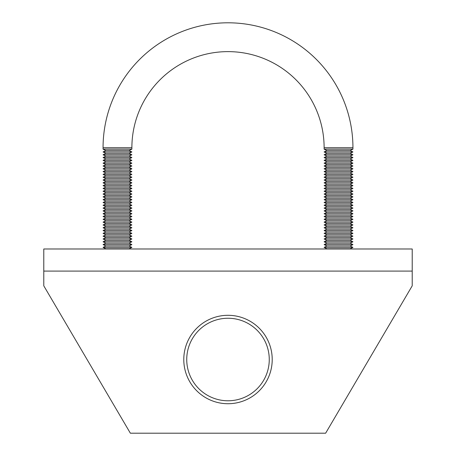 <?xml version="1.0" encoding="UTF-8"?>
<svg xmlns="http://www.w3.org/2000/svg" width="456" height="456" viewBox="0 0 456 456"><rect width="100%" height="100%" fill="white"/><g stroke="black" fill="none" stroke-linecap="round" stroke-linejoin="round"><path stroke-width="0.68" d="M183.785 359.516A44.215 44.215 0 0 1 228 315.301A44.215 44.215 0 0 1 272.215 359.516A44.215 44.215 0 0 1 228 403.725A44.215 44.215 0 0 1 183.785 359.516A44.209 44.209 0 0 0 228 403.725A44.209 44.209 0 0 0 272.209 359.516A44.209 44.209 0 0 0 228 315.301A44.209 44.209 0 0 0 183.791 359.516M269.262 359.516A41.262 41.262 0 0 0 228 318.248A41.262 41.262 0 0 0 186.738 359.516A41.262 41.262 0 0 0 228 400.778A41.262 41.262 0 0 0 269.262 359.516M43.787 248.987L412.213 248.987L412.213 285.826L325.635 433.2L130.365 433.2L43.787 285.826L43.787 248.987M103.062 149.146L131.881 149.146L129.076 150.548L105.866 150.548L103.062 149.146L103.062 147.738A124.938 124.938 0 0 1 228 22.8A124.938 124.938 0 0 1 352.938 147.738L324.119 147.738A96.119 96.119 0 0 0 228 51.625A96.119 96.119 0 0 1 324.119 147.738L324.119 149.146L352.938 149.146L352.938 147.738M131.881 149.146L131.881 147.738A96.119 96.119 0 0 1 228 51.625M324.119 149.146L326.923 150.548L350.134 150.548L352.938 149.146M326.923 150.548L324.119 151.951L352.938 151.951L350.134 150.548M324.119 151.951L326.923 153.353L350.134 153.353L352.938 151.951M326.923 153.353L324.119 154.761L352.938 154.761L350.134 153.353M324.119 154.761L326.923 156.163L350.134 156.163L352.938 154.761M326.923 156.163L324.119 157.565L352.938 157.565L350.134 156.163M324.119 157.565L326.923 158.973L350.134 158.973L352.938 157.565M326.923 158.973L324.119 160.375L352.938 160.375L350.134 158.973M324.119 160.375L326.923 161.777L350.134 161.777L352.938 160.375M326.923 161.777L324.119 163.18L352.938 163.18L350.134 161.777M324.119 163.18L326.923 164.587L350.134 164.587L352.938 163.18M326.923 164.587L324.119 165.99L352.938 165.99L350.134 164.587M324.119 165.99L326.923 167.392L350.134 167.392L352.938 165.99M326.923 167.392L324.119 168.794L352.938 168.794L350.134 167.392M324.119 168.794L326.923 170.202L350.134 170.202L352.938 168.794M326.923 170.202L324.119 171.604L352.938 171.604L350.134 170.202M324.119 171.604L326.923 173.006L350.134 173.006L352.938 171.604M326.923 173.006L324.119 174.409L352.938 174.409L350.134 173.006M324.119 174.409L326.923 175.816L350.134 175.816L352.938 174.409M326.923 175.816L324.119 177.219L352.938 177.219L350.134 175.816M324.119 177.219L326.923 178.621L350.134 178.621L352.938 177.219M326.923 178.621L324.119 180.029L352.938 180.029L350.134 178.621M324.119 180.029L326.923 181.431L350.134 181.431L352.938 180.029M326.923 181.431L324.119 182.833L352.938 182.833L350.134 181.431M324.119 182.833L326.923 184.235L350.134 184.235L352.938 182.833M326.923 184.235L324.119 185.643L352.938 185.643L350.134 184.235M324.119 185.643L326.923 187.045L350.134 187.045L352.938 185.643M326.923 187.045L324.119 188.448L352.938 188.448L350.134 187.045M324.119 188.448L326.923 189.85L350.134 189.85L352.938 188.448M326.923 189.85L324.119 191.258L352.938 191.258L350.134 189.85M324.119 191.258L326.923 192.66L350.134 192.66L352.938 191.258M326.923 192.66L324.119 194.062L352.938 194.062L350.134 192.66M324.119 194.062L326.923 195.464L350.134 195.464L352.938 194.062M326.923 195.464L324.119 196.872L352.938 196.872L350.134 195.464M324.119 196.872L326.923 198.274L350.134 198.274L352.938 196.872M326.923 198.274L324.119 199.677L352.938 199.677L350.134 198.274M324.119 199.677L326.923 201.085L350.134 201.085L352.938 199.677M326.923 201.085L324.119 202.487L352.938 202.487L350.134 201.085M324.119 202.487L326.923 203.889L350.134 203.889L352.938 202.487M326.923 203.889L324.119 205.291L352.938 205.291L350.134 203.889M324.119 205.291L326.923 206.699L350.134 206.699L352.938 205.291M326.923 206.699L324.119 208.101L352.938 208.101L350.134 206.699M324.119 208.101L326.923 209.504L350.134 209.504L352.938 208.101M326.923 209.504L324.119 210.906L352.938 210.906L350.134 209.504M324.119 210.906L326.923 212.314L350.134 212.314L352.938 210.906M326.923 212.314L324.119 213.716L352.938 213.716L350.134 212.314M324.119 213.716L326.923 215.118L350.134 215.118L352.938 213.716M326.923 215.118L324.119 216.52L352.938 216.52L350.134 215.118M324.119 216.52L326.923 217.928L350.134 217.928L352.938 216.52M326.923 217.928L324.119 219.33L352.938 219.33L350.134 217.928M324.119 219.33L326.923 220.732L350.134 220.732L352.938 219.33M326.923 220.732L324.119 222.135L352.938 222.135L350.134 220.732M324.119 222.135L326.923 223.543L350.134 223.543L352.938 222.135M326.923 223.543L324.119 224.945L352.938 224.945L350.134 223.543M324.119 224.945L326.923 226.347L350.134 226.347L352.938 224.945M326.923 226.347L324.119 227.755L352.938 227.755L350.134 226.347M324.119 227.755L326.923 229.157L350.134 229.157L352.938 227.755M326.923 229.157L324.119 230.559L352.938 230.559L350.134 229.157M324.119 230.559L326.923 231.961L350.134 231.961L352.938 230.559M326.923 231.961L324.119 233.369L352.938 233.369L350.134 231.961M324.119 233.369L326.923 234.772L350.134 234.772L352.938 233.369M326.923 234.772L324.119 236.174L352.938 236.174L350.134 234.772M324.119 236.174L326.923 237.576L350.134 237.576L352.938 236.174M326.923 237.576L324.119 238.984L352.938 238.984L350.134 237.576M324.119 238.984L326.923 240.386L350.134 240.386L352.938 238.984M326.923 240.386L324.119 241.788L352.938 241.788L350.134 240.386M324.119 241.788L326.923 243.19L350.134 243.19L352.938 241.788M326.923 243.19L324.119 244.598L352.938 244.598L350.134 243.19M324.119 244.598L326.923 246.001L350.134 246.001L352.938 244.598M326.923 246.001L324.119 247.403L352.938 247.403L350.134 246.001M324.119 247.403L326.923 248.811L350.134 248.811L352.938 247.403M326.923 248.811L326.57 248.987M350.134 248.811L350.487 248.987M105.866 150.548L103.062 151.951L131.881 151.951L129.076 150.548M103.062 151.951L105.866 153.353L129.076 153.353L131.881 151.951M105.866 153.353L103.062 154.761L131.881 154.761L129.076 153.353M103.062 154.761L105.866 156.163L129.076 156.163L131.881 154.761M105.866 156.163L103.062 157.565L131.881 157.565L129.076 156.163M103.062 157.565L105.866 158.973L129.076 158.973L131.881 157.565M105.866 158.973L103.062 160.375L131.881 160.375L129.076 158.973M103.062 160.375L105.866 161.777L129.076 161.777L131.881 160.375M105.866 161.777L103.062 163.18L131.881 163.18L129.076 161.777M103.062 163.18L105.866 164.587L129.076 164.587L131.881 163.18M105.866 164.587L103.062 165.99L131.881 165.99L129.076 164.587M103.062 165.99L105.866 167.392L129.076 167.392L131.881 165.99M105.866 167.392L103.062 168.794L131.881 168.794L129.076 167.392M103.062 168.794L105.866 170.202L129.076 170.202L131.881 168.794M105.866 170.202L103.062 171.604L131.881 171.604L129.076 170.202M103.062 171.604L105.866 173.006L129.076 173.006L131.881 171.604M105.866 173.006L103.062 174.409L131.881 174.409L129.076 173.006M103.062 174.409L105.866 175.816L129.076 175.816L131.881 174.409M105.866 175.816L103.062 177.219L131.881 177.219L129.076 175.816M103.062 177.219L105.866 178.621L129.076 178.621L131.881 177.219M105.866 178.621L103.062 180.029L131.881 180.029L129.076 178.621M103.062 180.029L105.866 181.431L129.076 181.431L131.881 180.029M105.866 181.431L103.062 182.833L131.881 182.833L129.076 181.431M103.062 182.833L105.866 184.235L129.076 184.235L131.881 182.833M105.866 184.235L103.062 185.643L131.881 185.643L129.076 184.235M103.062 185.643L105.866 187.045L129.076 187.045L131.881 185.643M105.866 187.045L103.062 188.448L131.881 188.448L129.076 187.045M103.062 188.448L105.866 189.85L129.076 189.85L131.881 188.448M105.866 189.85L103.062 191.258L131.881 191.258L129.076 189.85M103.062 191.258L105.866 192.66L129.076 192.66L131.881 191.258M105.866 192.66L103.062 194.062L131.881 194.062L129.076 192.66M103.062 194.062L105.866 195.464L129.076 195.464L131.881 194.062M105.866 195.464L103.062 196.872L131.881 196.872L129.076 195.464M103.062 196.872L105.866 198.274L129.076 198.274L131.881 196.872M105.866 198.274L103.062 199.677L131.881 199.677L129.076 198.274M103.062 199.677L105.866 201.085L129.076 201.085L131.881 199.677M105.866 201.085L103.062 202.487L131.881 202.487L129.076 201.085M103.062 202.487L105.866 203.889L129.076 203.889L131.881 202.487M105.866 203.889L103.062 205.291L131.881 205.291L129.076 203.889M103.062 205.291L105.866 206.699L129.076 206.699L131.881 205.291M105.866 206.699L103.062 208.101L131.881 208.101L129.076 206.699M103.062 208.101L105.866 209.504L129.076 209.504L131.881 208.101M105.866 209.504L103.062 210.906L131.881 210.906L129.076 209.504M103.062 210.906L105.866 212.314L129.076 212.314L131.881 210.906M105.866 212.314L103.062 213.716L131.881 213.716L129.076 212.314M103.062 213.716L105.866 215.118L129.076 215.118L131.881 213.716M105.866 215.118L103.062 216.52L131.881 216.52L129.076 215.118M103.062 216.52L105.866 217.928L129.076 217.928L131.881 216.52M105.866 217.928L103.062 219.33L131.881 219.33L129.076 217.928M103.062 219.33L105.866 220.732L129.076 220.732L131.881 219.33M105.866 220.732L103.062 222.135L131.881 222.135L129.076 220.732M103.062 222.135L105.866 223.543L129.076 223.543L131.881 222.135M105.866 223.543L103.062 224.945L131.881 224.945L129.076 223.543M103.062 224.945L105.866 226.347L129.076 226.347L131.881 224.945M105.866 226.347L103.062 227.755L131.881 227.755L129.076 226.347M103.062 227.755L105.866 229.157L129.076 229.157L131.881 227.755M105.866 229.157L103.062 230.559L131.881 230.559L129.076 229.157M103.062 230.559L105.866 231.961L129.076 231.961L131.881 230.559M105.866 231.961L103.062 233.369L131.881 233.369L129.076 231.961M103.062 233.369L105.866 234.772L129.076 234.772L131.881 233.369M105.866 234.772L103.062 236.174L131.881 236.174L129.076 234.772M103.062 236.174L105.866 237.576L129.076 237.576L131.881 236.174M105.866 237.576L103.062 238.984L131.881 238.984L129.076 237.576M103.062 238.984L105.866 240.386L129.076 240.386L131.881 238.984M105.866 240.386L103.062 241.788L131.881 241.788L129.076 240.386M103.062 241.788L105.866 243.19L129.076 243.19L131.881 241.788M105.866 243.19L103.062 244.598L131.881 244.598L129.076 243.19M103.062 244.598L105.866 246.001L129.076 246.001L131.881 244.598M105.866 246.001L103.062 247.403L131.881 247.403L129.076 246.001M103.062 247.403L105.866 248.811L129.076 248.811L131.881 247.403M105.866 248.811L105.513 248.987M129.076 248.811L129.43 248.987M131.881 147.738L103.062 147.738A124.938 124.938 0 0 1 228 22.8M412.213 271.092L43.787 271.092"/></g></svg>
